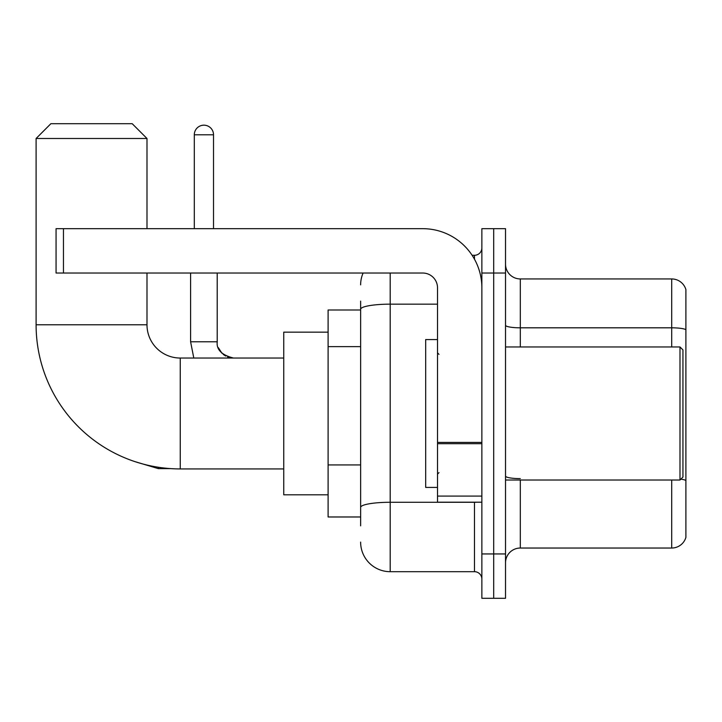 <?xml version="1.0" encoding="UTF-8"?>
<svg xmlns="http://www.w3.org/2000/svg" width="722" height="722" viewBox="0 0 722 722"><rect width="100%" height="100%" fill="white"/><g stroke="black" fill="none" stroke-linecap="round" stroke-linejoin="round"><path stroke-width="1.08" d="M360.63 525.851L360.63 309.296L360.63 309.991L328.104 309.991L328.104 516.979L360.63 516.979M481.863 553.945L481.863 598.303L493.695 598.303L493.695 553.945L493.695 598.303L505.526 598.303L505.526 553.945L493.695 553.945L493.695 273.033L493.695 553.945L481.863 553.945L481.863 273.033L493.695 273.033L493.695 228.675L493.695 273.033L505.526 273.033L505.526 553.945M505.526 273.033L505.526 228.675L481.863 228.675L481.863 273.033M390.196 273.033L390.196 571.689L474.471 571.689L474.471 502.196M472.116 255.29L474.471 255.29A7.391 7.391 0 0 0 481.863 247.899M360.63 512.548L360.63 507.413A29.566 5.135 180 0 1 390.196 502.277L474.471 502.277A7.391 1.282 0 0 0 477.043 502.196M437.514 304.161L390.196 304.161A29.566 5.135 180 0 0 360.63 309.296L360.63 301.119M481.863 579.08A7.391 7.391 0 0 0 474.471 571.689M360.63 284.856A29.566 29.566 0 0 1 363.103 273.033M390.196 571.689A29.566 29.566 0 0 1 360.63 542.114M505.526 562.817A14.783 14.783 0 0 1 520.309 548.034L671.704 548.034L671.704 480.022M685.9 289.585A14.783 14.783 0 0 0 671.704 278.945A14.783 14.783 0 0 1 685.9 289.585L685.9 537.385A14.783 14.783 0 0 1 671.704 548.034M685.9 329.665A14.783 2.563 180 0 0 671.704 327.815L671.704 278.945L520.309 278.945A14.783 14.783 0 0 1 505.526 264.162A14.783 14.783 0 0 0 520.309 278.945L520.309 346.957M685.9 329.864L685.9 480.473A14.783 2.563 180 0 0 680.837 479.164M283.746 468.93L180.256 468.93A144.156 144.156 0 0 1 36.1 324.774L36.1 138.489L50.883 123.697L132.198 123.697L146.99 138.489L36.1 138.489M180.256 468.93L180.256 358.04A33.266 33.266 0 0 1 146.99 324.774L146.99 273.033M146.99 228.675L146.99 138.489M328.104 332.165L283.746 332.165L283.746 494.805L328.104 494.805M194.299 228.675L194.299 134.788A9.612 9.612 0 0 1 203.911 125.177A9.612 9.612 0 0 1 213.522 134.788L213.522 228.675M481.863 502.196L437.514 502.196L437.514 442.405L481.863 442.405M481.863 287.816A59.141 59.141 0 0 0 422.731 228.675L63.455 228.675L63.455 273.033L422.731 273.033A14.783 14.783 0 0 1 437.514 287.816L437.514 442.405M63.455 273.033L56.063 273.033L56.063 228.675L63.455 228.675M679.989 346.957L682.94 349.908L682.94 477.062L679.989 480.022L679.989 346.957L505.526 346.957M437.514 339.566L425.682 339.566L425.682 487.413L437.514 487.413M360.63 346.641L328.104 346.641M360.63 464.923L328.104 464.923M474.471 259.18L474.471 255.29M520.309 480.022L520.309 548.034M671.704 346.957L671.704 327.815L520.309 327.815A14.783 2.563 0 0 1 505.526 325.243M520.309 478.623A14.783 2.563 -0 0 1 505.526 476.051M36.1 324.774L146.99 324.774M134.806 461.584L158.371 468.632L134.806 461.584L158.371 468.632L134.806 461.584L158.371 468.632L134.806 461.584L158.371 468.632L134.806 461.584L158.371 468.632L134.806 461.584L158.371 468.632L158.371 467.26M193.803 358.04L190.599 341.777L193.803 358.04L190.599 341.777L193.803 358.04L190.599 341.777L193.803 358.04L190.599 341.777L193.803 358.04L190.599 341.777L193.803 358.04L190.599 341.777L217.187 341.777M194.299 134.788L213.522 134.788M481.863 443.696L437.514 443.696M437.514 496.086L481.863 496.086M283.746 358.04L180.256 358.04M171.024 468.632L158.371 468.632M217.223 342.318L217.214 341.777C216.32 349.665 221.744 355.089 233.477 358.04C221.744 355.089 216.32 349.665 217.214 341.777C216.32 349.665 221.744 355.089 233.477 358.04C221.744 355.089 216.32 349.665 217.214 341.777C216.32 349.665 221.744 355.089 233.477 358.04C221.744 355.089 216.32 349.665 217.214 341.777C216.32 349.665 221.744 355.089 233.477 358.04C221.744 355.089 216.32 349.665 217.214 341.777C216.32 349.665 221.744 355.089 233.477 358.04L227.62 356.948M218.306 347.634L221.997 353.302M223.179 354.367L225.76 356.09M233.477 358.04C221.744 355.089 216.32 349.665 217.214 341.777L217.214 273.033M190.599 341.777L190.599 273.033M505.526 480.022L679.989 480.022M438.994 354.349L437.514 352.868M438.994 472.63L437.514 474.101"/></g></svg>
